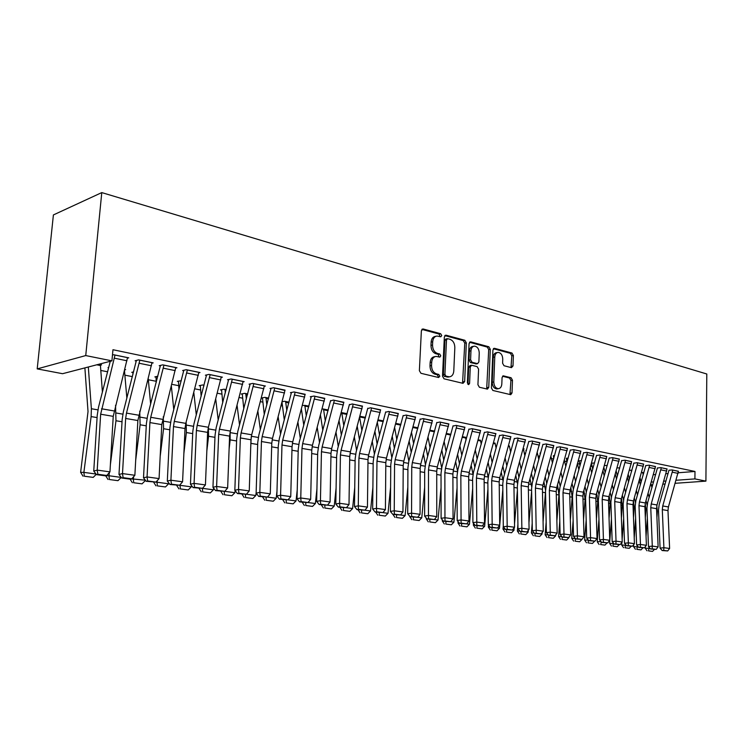 <?xml version="1.0" encoding="UTF-8"?>
<svg xmlns="http://www.w3.org/2000/svg" width="744" height="744" viewBox="0 0 744 744"><rect width="100%" height="100%" fill="white"/><g stroke="black" fill="none" stroke-linecap="round" stroke-linejoin="round"><path stroke-width="1.12" d="M441.741 335.553L440.671 333.731L423.15 328.978L421.374 330.736L419.374 370.67L420.955 373.302L438.607 377.515L439.825 376.25L438.755 374.437L436.496 373.888C433.315 372.688 431.669 369.908 431.548 365.546L431.706 362.235C432.059 358.72 433.538 356.776 436.133 356.395L439.825 357.111L440.783 355.846L439.713 354.023L437.463 353.447C434.301 352.2 432.655 349.41 432.534 345.067L432.692 341.775C433.036 338.334 434.477 336.418 437.016 336.037L440.801 336.8L441.741 335.553M439.974 336.623L439.109 334.056L421.857 329.387M438.002 377.375L438.263 376.52L437.184 374.706L434.924 374.167L436.496 373.888M438.988 356.934L438.151 354.321L435.9 353.744L437.463 353.447M511.454 367.657L512.997 365.964L513.379 355.511L511.993 353.047L494.5 348.313L492.919 350.006L491.421 387.977L492.854 390.461L510.756 394.692L512.011 392.925L512.476 380.203L511.091 377.747L503.316 375.841L502.061 377.589L501.819 383.941C501.568 386.806 500.433 388.387 498.406 388.684C495.56 388.275 494.025 386.034 493.793 381.979L494.769 357.018C495.011 354.228 496.118 352.684 498.089 352.386C500.963 352.796 502.516 355.046 502.758 359.129L502.6 363.249L504.014 365.732L511.454 367.657M694.989 471.464L112.967 349.727L111.916 360.859L62.561 373.702L37.2 368.894L53.401 214.932L101.779 192.594L706.8 374L705.907 481.126L694.915 478.904L694.989 471.464L678.249 472.766M111.916 360.859L85.746 355.567L101.779 192.594M466.33 342.844L464.851 340.278L446.056 335.191L444.345 336.92L442.513 376.232L444.038 378.817L462.982 383.327L464.656 381.542L466.33 342.844L464.768 343.151L463.289 340.594L444.81 335.6M470.719 341.868L488.845 346.778L490.277 349.289L488.761 387.336L487.459 389.131L479.396 387.252L477.936 384.741L478.587 369.136L477.127 366.615L471.584 365.257L470.273 367.043L469.585 383.383L468.646 384.648L467.381 382.853L469.064 343.579L470.719 341.868L469.734 342.063M667.07 469.055L660.737 467.585L657.473 468.023M631.898 470.348L629.517 470.171M643.7 464.247L637.106 462.712L633.86 463.177M607.262 465.446L604.519 465.567M619.352 459.234L612.479 457.634L609.243 458.118M581.51 460.508L579.092 460.917M593.963 454.007L586.802 452.333L583.584 452.854M554.596 455.514L553.387 455.83M567.477 448.558L559.99 446.8L556.8 447.349M526.473 450.325L525.887 450.38L526.427 450.492M539.8 442.866L531.979 441.025L528.817 441.601M509.408 445.982L508.617 445.861L509.398 446.195M510.858 436.905L502.684 434.98L499.55 435.593M478.299 439.797L480.485 440.467M480.578 430.683L472.012 428.656L468.925 429.307M446.521 433.473L450.873 434.338M450.855 434.394L450.26 434.468M448.837 424.154L439.862 422.015L436.821 422.713M413.18 426.842L417.961 427.791M415.552 417.31L406.131 415.059L403.146 415.803M378.175 419.876L383.411 420.918M380.593 410.121L370.689 407.749L367.778 408.54M341.375 412.557L347.104 413.701M343.83 402.569L333.414 400.058L330.587 400.904M308.899 406.103L302.492 405.331M305.133 394.618L294.159 391.958L290.411 392.655L291.416 392.86M268.64 398.096L264.938 397.361L261.432 398.003L262.399 398.207M264.325 386.248L265.413 386.034L252.755 383.42L249.063 384.164L250.124 384.378M226.167 389.642L223.953 389.205L220.466 389.903L221.517 390.116M221.247 377.403L222.4 377.162L209.027 374.399L205.391 375.199L206.516 375.422M181.285 380.714L177.314 381.356L178.421 381.579M175.696 368.066L176.923 367.778L162.769 364.858L159.207 365.713L160.397 365.955M133.613 371.888L131.753 372.335L132.916 372.567M127.457 358.18L128.758 357.845L113.748 354.749L112.456 355.093M98.71 364.3L101.584 364.867L100.338 365.192M653.465 474.709L655.706 474.533M665.992 473.723L668.112 473.556M100.728 370.438L107.573 371.777M124.871 375.162L132.395 376.631M148.344 379.756L156.101 381.272M171.678 384.313L178.569 385.662M194.807 388.833L200.424 389.94M217.304 393.232L221.712 394.097M239.177 397.51L242.432 398.152M260.456 401.676L262.623 402.095M281.167 405.722L282.302 405.945M510.3 450.529L511.082 450.678M524.306 453.263L525.58 453.514M538.005 455.942L539.753 456.286M551.416 458.564L553.62 458.992M564.557 461.131L566.816 461.578M577.623 463.689L579.548 464.07M590.755 466.256L592.019 466.507M603.607 468.776L604.24 468.897M108.68 367.462L108.001 367.638L108.605 367.75M124.732 369.47L125.652 369.656L124.62 369.908M151.925 363.193L153.19 362.877L138.617 359.873L135.11 360.766L136.329 361.017M157.83 376.222L154.845 376.91L155.98 377.134M198.797 372.8L199.978 372.53L186.223 369.694L182.633 370.521L183.787 370.763M204.033 385.243L202.638 384.964L199.178 385.69L200.257 385.904M243.083 381.886L244.199 381.653L231.189 378.975L227.525 379.738L228.622 379.961M247.696 393.929L244.711 393.334L241.205 394.013L242.228 394.218M284.998 390.488L273.736 387.745L270.016 388.461L271.048 388.675M289.035 402.151L284.645 401.276L282.236 401.704M324.737 398.644L314.042 396.068L310.276 396.729L311.262 396.933M328.243 409.953L322.217 408.884M362.449 406.391L352.293 403.955L349.42 404.773M360.012 416.268L365.49 417.356M398.291 413.757L388.628 411.451L385.68 412.213M395.901 423.401L400.895 424.396M432.394 420.769L423.197 418.584L420.193 419.3M434.598 431.148L430.041 430.237L434.617 431.102M464.888 427.456L456.128 425.373L453.059 426.052M462.591 436.672L465.539 437.5M495.895 433.826L487.525 431.855L484.409 432.487M495.104 443.136L493.625 442.885L495.104 443.359M525.496 439.918L517.499 438.039L514.346 438.635M523.283 448.744L524.083 448.902L523.395 448.976M553.787 445.74L546.143 443.945L542.962 444.512M540.693 452.947L540.116 453.198M580.859 451.31L573.54 449.599L570.332 450.129M568.202 458.034L566.37 458.397M606.797 456.649L599.776 455.012L596.549 455.514M594.54 462.945L591.62 463.205M631.656 461.764L624.923 460.201L621.677 460.676M619.706 467.92L617.148 467.892M655.501 466.674L649.047 465.177L645.783 465.623M643.848 472.719L641.626 472.412M678.407 471.389L672.204 469.948L668.94 470.217M639.877 482.912L640.947 482.837M651.344 482.075L653.585 481.917M663.853 481.163L665.973 481.015M676.11 480.271L694.915 478.904M640.844 483.228L639.905 483.051M651.26 484.995L652.73 484.893M662.988 484.167L665.108 484.019M675.236 483.302L705.907 481.126M639.449 480.019L639.422 481.201M85.746 355.567L37.2 368.894M435.956 336.26L435.463 336.362C432.915 336.744 431.474 338.659 431.139 342.091L432.692 341.775M435.9 353.744C432.738 352.507 431.092 349.717 430.981 345.383L431.139 342.091M435.128 356.59L434.561 356.692C431.976 357.074 430.497 359.017 430.144 362.523L431.706 362.235M434.924 374.167C431.752 372.977 430.106 370.196 429.986 365.834L430.144 362.523M462.554 383.225L464.768 343.151M447.693 338.697L446.493 339.915L444.903 374.362L445.972 376.176L449.413 376.845C451.989 376.464 453.449 374.52 453.784 371.014L454.835 347.606C454.724 343.337 453.115 340.575 450.027 339.329L447.693 338.697M447.2 338.715L445.861 338.994L444.931 340.231L446.493 339.915M448.725 376.957L444.401 376.445L443.34 374.641L444.931 340.231M469.52 342.277L487.274 347.076L488.845 346.778M486.678 388.982L488.706 349.587L487.274 347.076M471.315 365.304L470.022 365.537L468.711 367.322L468.013 383.644L469.585 383.383M467.864 384.285L468.013 383.644M479.248 353.019C479.006 348.852 477.388 346.555 474.402 346.137C472.375 346.444 471.231 348.006 470.971 350.833L470.589 359.761L472.059 362.3L477.592 363.658L478.885 361.891L479.248 353.019M473.64 346.286L472.831 346.444C470.803 346.751 469.659 348.313 469.399 351.131L470.971 350.833M476.29 363.9L470.487 362.579L469.018 360.05L469.399 351.131M497.392 352.517L496.518 352.675C494.555 352.972 493.449 354.516 493.198 357.306L494.769 357.018M497.429 388.842L496.834 388.935C493.988 388.517 492.444 386.285 492.221 382.23L493.198 357.306M509.956 394.534L510.905 380.454L509.51 378.008L502.526 376.25M510.989 367.536L511.807 355.799L510.421 353.335L493.346 348.722M84.881 367.889L88.025 411.562L80.622 472.356L83.877 472.384L91.121 416.584L91.382 408.735L88.322 366.997M100.366 364.625L102.402 391.986M84.342 476.216L93.186 477.388L84.342 476.216L83.877 472.384L96.013 474.021M96.264 474.337L93.186 477.388M83.04 476.197L80.622 472.356M127.522 357.585L113.237 416.352L109.954 471.863L97.213 470.115L97.873 474.272L96.488 474.635L105.397 475.834L106.792 475.472L97.873 474.272M115.013 355.009L100.654 414.213L97.213 470.115L93.753 471.054L97.222 415.366L98.506 407.238L110.261 361.296M93.753 471.054L96.488 474.635M106.792 475.472L109.954 471.863M105.825 475.723L108.977 475.76L109.387 472.505M110.372 464.758L115.971 420.751L115.553 405.266M126.861 398.17L124.471 370.493M109.377 479.527L117.971 480.671L109.377 479.527L108.977 475.76L121.235 477.416L117.971 480.671M108.057 479.508L105.685 475.76M132.971 372.047L132.86 374.837M131.074 479.006L133.353 479.043L133.641 476.681M135.696 460.229L140.114 424.796L139.733 411.153M150.641 404.029L148.205 378.324M133.706 482.744L142.048 483.851L133.706 482.744L133.353 479.043L145.331 480.187M145.275 480.643L142.048 483.851M132.358 482.716L130.088 479.145M151.99 362.635L137.863 420.537L134.869 475.277L122.5 473.584L123.113 477.667L121.709 478.02L130.358 479.183L131.772 478.829L123.113 477.667M136.385 360.44L123.411 411.562L122.156 419.579L118.994 474.495L122.5 473.584L125.643 418.454L126.48 413.097L139.844 360.124M118.994 474.495L121.709 478.02M131.772 478.829L134.869 475.277M175.751 367.536L161.773 424.601L159.067 478.587L147.061 476.941L147.619 480.959L146.196 481.312L156.026 482.093L147.619 480.959M160.444 365.416L147.6 415.766L146.382 423.662L143.508 477.825L147.061 476.941L149.907 422.583L150.725 417.3L163.95 365.099M143.508 477.825L146.196 481.312M156.026 482.093L159.067 478.587M156.026 376.641L156.221 382.444M155.58 482.196L157.03 482.224L157.217 480.726M160.174 456.491L163.568 428.721L163.262 416.742M173.77 409.609L171.315 385.68M157.337 485.879L165.456 486.948L157.337 485.879L157.03 482.224L168.628 483.786L168.739 482.893M168.628 483.786L165.456 486.948M155.97 485.841L153.729 482.317M178.458 381.105L178.978 389.577M179.388 485.311L180.141 484.632M183.88 453.44L186.381 432.543L186.149 422.071M196.286 414.929L193.821 392.627M180.318 488.92L188.213 489.961L180.318 488.92L180.057 485.321L191.329 486.846L191.487 485.534M191.329 486.846L188.213 489.961M178.941 488.882L176.709 485.404M198.843 372.298L185.805 423.373L185.014 428.544L182.578 481.805L170.906 480.206L171.427 484.167L169.985 484.502L179.592 485.265L171.427 484.167M183.824 370.242L171.111 419.858L169.911 427.642L167.316 481.07L170.906 480.206L173.482 426.582L174.282 421.374L187.376 369.935M167.316 481.07L169.985 484.502M179.592 485.265L182.578 481.805M221.293 376.929L208.385 427.279L207.613 432.385L205.428 484.93L194.082 483.377L194.556 487.274L193.105 487.608L202.498 488.343L194.556 487.274M206.553 374.939L193.961 423.829L192.798 431.501L190.455 484.214L194.082 483.377L196.397 430.478L197.179 425.336L210.152 374.632M190.455 484.214L193.105 487.608M213.612 488.12L213.416 489.812L202.498 488.343L205.428 484.93M200.294 385.457L201.15 396.31M206.841 450.976L208.571 436.263L208.413 427.149M203.754 386.322L203.717 385.178M218.197 420.007L215.741 399.193M202.666 491.877L210.338 492.891L202.666 491.877L202.452 488.352M213.416 489.812L210.338 492.891M201.271 491.831L199.067 488.408M243.121 381.43L230.342 431.083L229.589 436.114L227.645 487.971L216.616 486.464L217.043 490.296L215.574 490.621L224.762 491.338L217.043 490.296M228.659 379.505L216.179 427.688L215.044 435.259L212.951 487.274L216.616 486.464L218.68 434.264L219.434 429.195L232.286 379.198M212.951 487.274L215.574 490.621M235.141 490.649L234.909 492.705L224.762 491.338L227.645 487.971M221.554 389.689L222.744 402.69M229.106 449.023L230.156 439.881L230.101 432.069M225.33 392.832L225.004 389.419M239.531 424.88L237.094 405.424M224.409 494.751L231.877 495.736L224.409 494.751L224.242 491.449M234.909 492.705L231.877 495.736M222.995 494.704L220.819 491.319M264.362 385.82L251.704 434.784L250.97 439.751L249.249 490.928L238.526 489.459L238.917 493.244L237.438 493.551L246.422 494.258L238.917 493.244M250.151 383.941L237.801 431.446L236.685 438.913L234.834 490.259L238.526 489.459L240.349 437.946L241.093 432.943L253.816 383.644M234.834 490.259L237.438 493.551M256.131 492.816L255.824 495.513L246.422 494.249L249.249 490.928M242.256 393.809L243.79 408.744M250.709 447.497L251.239 436.979M246.357 399.017L245.734 393.539M260.316 429.539L257.898 411.339M245.567 497.55L252.839 498.517L245.567 497.55L245.455 494.453M255.824 495.513L252.839 498.517M244.153 497.504L241.986 494.165M285.036 390.079L272.49 438.383L271.774 443.284L270.277 493.811L259.833 492.379L260.186 496.109L258.698 496.406L267.505 497.085L260.186 496.109M271.076 388.256L258.838 435.101L257.75 442.475L256.122 493.151L259.833 492.379L261.442 441.527L262.167 436.598L274.769 387.959M256.122 493.151L258.698 496.406M276.973 491.198L276.201 498.257L267.505 497.085L270.277 493.811M262.427 397.817L264.297 414.51M271.69 446.307L271.811 442.559M266.845 404.894L265.933 397.556M280.562 434.022L278.182 416.975M266.175 500.284L273.262 501.214L266.175 500.284L266.092 497.373M276.201 498.257L273.262 501.214M264.743 500.228L262.595 496.927M305.161 394.236L292.736 441.889L292.039 446.726L290.746 496.611L280.581 495.225L280.897 498.889L279.4 499.187L288.012 499.847L280.897 498.889M291.443 392.46L279.326 438.662L278.265 445.935L276.842 495.969L280.581 495.225L281.976 445.014L282.683 440.15L295.163 392.172M276.842 495.969L279.4 499.187M297.228 489.905L296.038 500.926L288.012 499.847L290.746 496.611M282.032 402.476L284.292 419.997M286.812 410.502L285.622 401.472M300.288 438.337L297.953 422.35M286.245 502.935L293.145 503.846L286.245 502.935L286.189 500.098M296.038 500.926L293.145 503.846M284.803 502.879L282.673 499.624M324.765 398.273L312.452 445.303L311.773 450.083L310.676 499.345L300.771 497.987L301.06 501.605L299.553 501.893L307.988 502.535L301.06 501.605M311.28 396.552L299.274 442.122L298.232 449.311L297.014 498.713L300.771 497.987L301.971 448.418L302.659 443.61L315.028 396.264M297.014 498.713L299.553 501.893M316.925 488.901L315.382 503.53L307.988 502.535L310.676 499.345M301.432 409.312L303.784 425.233M306.296 415.859L304.808 405.285M319.52 442.485L317.232 427.484M305.793 505.52L312.517 506.413L305.793 505.52L305.775 502.721M315.382 503.53L312.517 506.413M304.343 505.464L302.241 502.246M343.858 402.216L331.666 448.632L330.996 453.347L330.085 501.995L320.441 500.675L320.692 504.246L319.185 504.525L327.444 505.157L320.692 504.246M330.606 400.542L318.711 445.507L317.697 452.594L316.665 501.391L320.441 500.675L321.445 451.729L322.124 446.977L334.372 400.253M316.665 501.391L319.185 504.525M327.444 505.157L330.085 501.995M320.497 415.301L322.803 430.246M325.286 420.983L323.51 409.005M338.278 446.484L336.037 432.404M327.444 505.148L334.223 506.069L336.083 488.157M324.849 508.05L331.406 508.915L324.849 508.05L324.858 505.288M334.223 506.069L331.406 508.915M323.389 507.985L321.306 504.813M362.468 406.057L350.396 451.868L349.736 456.528L349.001 504.59L339.608 503.297L339.822 506.822L338.306 507.092L346.406 507.706L339.822 506.822M349.438 404.42L337.655 448.79L336.66 455.802L335.804 503.995L339.608 503.297L340.427 454.947L341.087 450.26L353.223 404.15M335.804 503.995L338.306 507.092M354.73 487.636L352.6 508.533L346.406 507.706L349.001 504.59M339.097 421.011L341.357 435.045M343.821 425.894L341.766 412.641M356.562 450.343L354.377 437.109M343.43 510.505L349.829 511.351L343.43 510.505L343.468 507.78M352.6 508.533L349.829 511.351M341.961 510.44L339.896 507.306M380.612 409.795L368.643 455.03L368.001 459.634L367.443 507.11L358.283 505.855L358.469 509.324L356.943 509.594L364.886 510.189L358.469 509.324M367.796 408.205L356.116 452.008L355.139 458.927L354.469 506.534L358.283 505.855L358.924 458.09L359.575 453.468L371.6 407.935M354.469 506.534L356.943 509.594M372.893 487.311L370.531 510.951L364.886 510.189L367.443 507.11M357.26 426.452L359.464 439.639M361.9 430.609L359.687 417.449M374.418 454.073L372.279 441.629M361.556 512.904L367.787 513.732L361.556 512.904L361.612 510.217M370.531 510.951L367.787 513.732M360.077 512.839L358.031 509.742M398.31 413.45L386.452 458.118L385.82 462.666L385.42 509.575L376.483 508.347L376.65 511.77L375.116 512.03L382.909 512.616L376.65 511.77M385.699 411.897L374.13 455.133L373.172 461.968L372.66 509.008L376.483 508.347L376.966 461.159L377.608 456.584L389.512 411.637M372.66 509.008L375.116 512.03M390.591 487.162L388.015 513.304L382.909 512.616L385.42 509.575M374.985 431.65L377.134 444.056M379.552 435.128L377.394 422.759M391.828 457.681L389.754 445.972M379.226 515.239L385.318 516.048L379.226 515.239L379.31 512.597M388.015 513.304L385.318 516.048M377.747 515.174L375.72 512.114M415.571 417.012L403.825 461.122L403.202 465.614L402.95 511.974L394.236 510.784L394.376 514.16L392.841 514.411L400.477 514.978L394.376 514.16M403.164 415.496L391.697 458.183L390.758 464.935L390.405 511.426L394.236 510.784L394.562 464.144L395.185 459.634L406.987 415.236M390.405 511.426L392.841 514.411M407.833 487.171L405.089 515.601L400.477 514.978L402.95 511.974M392.302 436.635L394.385 448.307M396.784 439.481L394.692 427.837M432.413 420.481L424.043 418.798L412.343 462.601L411.739 467.065L411.562 513.155L407.712 513.779L407.917 467.837L408.837 461.168L406.819 450.148M396.478 517.526L402.42 518.308L396.478 517.526L396.589 514.913M405.089 515.601L402.42 518.308M394.999 517.452L392.981 514.429M432.413 420.527L420.769 464.061L420.165 468.497L420.062 514.318L411.562 513.155L411.674 516.485L410.13 516.727L417.626 517.285L411.674 516.485M420.202 419.002L408.837 461.168M407.712 513.779L410.13 516.727M424.647 487.32L421.755 517.843L417.626 517.285L420.062 514.318M409.209 441.406L411.237 452.399M413.618 443.675L411.581 432.71M425.438 464.554L423.485 454.175M413.32 519.749L419.123 520.521L413.32 519.749L413.45 517.173M421.755 517.843L419.123 520.521M411.832 519.684L409.749 516.559M448.855 423.875L437.314 466.925L436.728 471.315L436.756 516.606L428.46 515.462L428.553 518.754L427.01 518.996L434.366 519.535L428.553 518.754M436.83 422.434L425.568 464.07L424.675 470.664L424.61 516.076L428.46 515.462L428.498 469.91L429.093 465.502L440.681 422.192M424.61 516.076L427.01 518.996M441.053 487.59L438.021 520.028L434.366 519.535L436.756 516.606M425.726 445.982L427.688 456.332M426.266 518.103L426.842 518.801M430.06 447.711L428.079 437.388M441.666 467.864L439.76 458.044M429.762 521.925L435.426 522.679L429.762 521.925L429.911 519.386M438.021 520.028L435.426 522.679M428.274 521.86L426.21 518.763M464.907 427.186L453.477 469.724L452.891 474.058L453.059 518.838L444.959 517.722L445.024 520.967L443.48 521.209L450.697 521.73L445.024 520.967M453.077 425.782L441.908 466.907L441.025 473.426L441.099 518.326L444.959 517.722L444.856 472.691L445.442 468.329L456.928 425.54M441.099 518.326L443.48 521.209M457.048 487.962L453.924 522.167L450.697 521.73L453.059 518.838M441.871 450.38L443.768 460.136M442.382 519.87L442.28 520.93L443.284 520.977M446.121 451.608L444.205 441.88M450.26 434.217L450.473 435.77M457.523 471.092L455.663 461.792M445.823 524.055L451.357 524.79L445.823 524.055L445.991 521.544M453.924 522.167L451.357 524.79M444.326 523.981L442.28 520.93M480.587 430.423L469.25 472.459L468.683 476.737L468.98 521.014L461.066 519.926L461.113 523.134L459.56 523.367L466.655 523.878L461.113 523.134M468.934 429.046L457.867 469.687L457.002 476.123L457.197 520.512L461.066 519.926L460.834 475.407L461.41 471.101L472.793 428.814M457.197 520.512L459.56 523.367M472.673 488.436L469.455 524.26L466.655 523.878L468.98 521.014M457.644 454.612L459.485 463.8M458.118 521.618L457.988 523.032L459.346 523.097M461.819 455.365L459.969 446.205M465.549 437.258L466.032 440.104M473.017 474.244L471.203 465.4M461.513 526.129L466.925 526.845L461.513 526.129L461.699 523.655M469.455 524.26L466.925 526.845M460.015 526.054L457.988 523.032M495.904 433.585L484.67 475.128L484.111 479.359L484.53 523.144L476.792 522.083L476.82 525.245L475.277 525.469L482.233 525.98L476.82 525.245M484.418 432.236L473.454 472.394L472.607 478.764L472.924 522.651L476.792 522.083L476.439 478.057L477.006 473.798L488.287 432.05L495.904 433.622M472.924 522.651L475.277 525.469M487.934 488.994L484.632 526.296L482.233 525.98L484.53 523.144M473.072 458.676L474.849 467.344M473.491 523.339L473.333 525.097L475.025 525.18M477.155 459.011L475.37 450.362M480.494 440.234L481.238 444.27M488.166 477.341L486.399 468.897M476.848 528.156L482.131 528.863L476.848 528.156L477.053 525.71M484.632 526.296L482.131 528.863M475.351 528.082L473.333 525.097M510.868 436.672L499.736 477.732L499.187 481.926L499.717 525.217L492.165 524.185L492.165 527.31L490.621 527.533L497.457 528.026L492.165 527.31M499.559 435.352L488.678 475.035L487.85 481.34L488.296 524.743L492.165 524.185L491.691 480.652L492.249 476.439L503.428 435.138M488.296 524.743L490.621 527.533M502.832 489.626L499.475 528.296L497.457 528.026L499.717 525.217M488.148 462.601L489.868 470.766M488.52 525.022L488.343 527.115L490.352 527.217M492.165 462.526L490.436 454.379M496.118 448.297L495.104 443.182M502.981 480.401L501.261 472.273M491.84 530.146L497.001 530.825L491.84 530.146L492.054 527.729M499.475 528.296L497.001 530.825M490.333 530.063L488.343 527.115M525.506 439.685L514.467 480.289L513.927 484.428L514.569 527.254L507.185 526.24L507.166 529.328L505.622 529.542L512.337 530.026L507.166 529.328M514.355 438.402L503.567 477.629L502.758 483.851L503.307 526.789L507.185 526.24L506.599 483.181L507.138 479.015L518.224 438.188M503.307 526.789L505.622 529.542M514.197 527.71L513.983 530.249L512.337 530.026L514.569 527.254M502.898 466.386L504.562 474.086M503.297 525.766L503.009 529.077L505.334 529.198M506.831 465.93L505.167 458.248M510.663 452.175L509.398 446.019M517.471 483.479L515.787 475.537M514.513 523.99L517.387 490.324M506.487 532.081L511.546 532.751L506.487 532.081L506.729 529.691M513.983 530.249L511.546 532.751M504.99 532.006L503.009 529.077M539.809 442.643L528.863 482.782L528.333 486.874L529.077 529.244L521.86 528.249L521.832 531.3L520.279 531.514L526.882 531.979L521.832 531.3M528.817 441.378L518.131 480.159L517.331 486.316L517.991 528.789L521.86 528.249L521.172 485.655L521.702 481.535L532.695 441.211L539.809 442.68M517.991 528.789L520.279 531.514M528.342 530.165L528.175 532.155L526.882 531.979L529.077 529.244M517.331 470.031L518.931 477.295M517.917 524.39L517.359 531.011L519.972 531.142M521.181 469.232L519.582 461.987M523.395 448.762L524.901 455.933M531.644 486.623L530.007 478.708M528.965 522.734L531.625 491.087M520.819 533.978L525.766 534.638L520.819 533.978L521.07 531.616M528.175 532.155L525.766 534.638M519.321 533.894L517.359 531.011M553.796 445.526L542.943 485.218L542.432 489.273L543.269 531.179L536.21 530.221L536.164 533.234L534.611 533.439L541.102 533.894L536.164 533.234M542.962 444.289L532.36 482.633L531.579 488.724L532.341 530.742L536.21 530.221L535.42 488.083L535.94 484.009L546.84 444.094M532.341 530.742L534.611 533.439M542.181 532.546L542.06 534.025L541.102 533.894L543.269 531.179M531.449 473.556L532.983 480.401M532.202 523.199L531.393 532.89L534.285 533.048M535.224 472.421L533.681 465.595M545.519 490.212L543.911 481.777M538.833 459.56L537.28 452.761M543.083 521.656L545.529 491.598M534.843 535.838L539.679 536.48L534.843 535.838L535.103 533.504M542.06 534.025L539.679 536.48M533.336 535.754L531.393 532.89M567.477 448.344L556.726 487.608L556.214 491.617L557.154 533.085L550.253 532.137L550.179 535.113L548.635 535.317L555.015 535.764L550.179 535.113M556.8 447.135L546.291 485.051L545.519 491.077L546.375 532.648L550.253 532.137L549.36 490.445L549.872 486.418L560.678 446.939M546.375 532.648L548.635 535.317M555.721 534.88L555.647 535.847L555.015 535.764L557.154 533.085M540.125 453.003L540.191 454.714M545.268 476.969L546.747 483.423M546.161 522.167L545.129 534.741L548.291 534.908M548.97 475.528L547.482 469.092M556.875 520.726L558.958 494.983L557.526 484.763M552.466 463.075L550.979 456.658M548.561 537.652L553.294 538.275L548.561 537.652L548.84 535.345M555.647 535.847L553.294 538.275M547.054 537.568L545.129 534.741M580.869 451.106L570.202 489.943L569.699 493.904L570.732 534.945L563.98 534.015L563.896 536.963L562.343 537.159L568.63 537.596L563.896 536.963M570.341 449.925L559.916 487.413L559.153 493.374L560.111 534.518L563.98 534.015L562.994 492.761L563.496 488.78L574.21 449.739M560.111 534.518L562.343 537.159M568.983 537.149L570.732 534.945M553.387 455.635L553.722 458.611M558.791 480.271L560.213 486.353M559.804 521.293L558.567 536.545L561.99 536.731M562.418 478.541L560.985 472.468M570.35 519.944L572.173 497.197L570.853 487.655M565.821 466.469L564.38 460.424M561.99 539.428L566.621 540.042L561.99 539.428L562.287 537.084M568.946 537.642L566.621 540.042M560.483 539.344L558.567 536.545M593.972 453.812L583.398 492.221L582.905 496.146L584.021 536.759L577.409 535.857L577.316 538.768L575.763 538.963L581.938 539.391L577.316 538.768M583.584 452.65L573.243 489.729L572.499 495.634L573.54 536.35L577.409 535.857L576.34 495.03L576.832 491.087L587.453 452.464M573.54 536.35L575.763 538.963M581.966 539.363L584.021 536.759M566.379 458.211L566.993 462.303M572.034 483.461L573.401 489.189M573.14 520.549L571.727 538.312L575.391 538.516M575.586 481.461L574.21 475.742M583.538 519.284L585.1 499.364L583.891 490.463M578.888 469.771L577.511 464.07M575.131 541.167L579.66 541.771L575.131 541.167L575.475 538.619M581.966 539.391L579.66 541.771M573.624 541.083L571.727 538.312M606.797 456.463L596.307 494.462L595.823 498.341L597.023 538.544L590.559 537.661L590.448 540.535L588.895 540.721L594.977 541.139L590.448 540.535M596.558 455.319L586.3 491.998L585.565 497.838L586.691 538.135L590.559 537.661L589.397 497.252L589.89 493.346L600.417 455.142M586.691 538.135L588.895 540.721M594.977 541.139L597.023 538.544M579.102 460.741L579.995 465.884M584.998 486.557L586.309 491.951M586.188 519.926L584.617 540.042L588.383 540.116M588.476 484.307L587.165 478.913M596.437 518.754L597.767 501.484L596.669 493.188M591.694 472.961L590.373 467.595M588.002 542.869L592.438 543.455L588.002 542.869L588.513 540.274M594.633 541.186L592.438 543.455M586.495 542.785L584.617 540.042M619.361 459.048L608.955 496.648L608.48 500.489L609.755 540.284L603.421 539.419L603.3 542.264L601.756 542.45L607.736 542.86L603.3 542.264M609.252 457.932L599.078 494.221L598.362 499.996L599.571 539.884L603.421 539.419L602.184 499.419L602.668 495.56L613.112 457.765M599.571 539.884L601.756 542.45M607.736 542.86L609.755 540.284M591.554 463.419L592.717 469.352M597.702 489.552L598.957 494.648M598.948 519.424L597.237 541.734L601.013 541.576M601.115 487.069L599.85 481.991M609.057 518.326L610.173 503.567L609.187 495.839M604.24 476.067L602.975 471.008M600.603 544.543L604.946 545.11L600.603 544.543L601.375 542.004M607.048 542.943L604.946 545.11M599.097 544.45L597.237 541.734M625.537 460.322L631.656 461.624L621.342 498.796L620.868 502.6L622.226 541.995L616.023 541.139L615.883 543.957L614.339 544.134L620.226 544.543L615.883 543.957M621.677 460.49L611.596 496.397L610.889 502.116L612.173 541.604L616.023 541.139L614.711 501.549L615.176 497.727L625.537 460.359M612.173 541.604L614.339 544.134M620.226 544.543L622.226 541.995M603.933 467.641L605.197 472.7M610.145 492.463L611.363 497.299M611.438 519.033L609.596 543.399L613.344 543.613L613.391 543.027M613.484 489.757L612.284 484.976M621.398 518.001L622.328 505.604L621.445 498.424M616.525 479.071L615.316 474.309M612.944 546.17L617.204 546.738L612.944 546.17L613.344 543.613L613.967 543.697M619.213 544.654L617.204 546.738M611.447 546.077L609.596 543.399M643.7 464.07L633.47 500.898L633.014 504.665L634.437 543.669L628.364 542.832L628.215 545.612L626.671 545.789L632.465 546.189L628.215 545.612M633.86 463.001L623.853 498.526L623.156 504.19L624.514 543.278L628.364 542.832L626.969 503.632L627.434 499.847L637.71 462.833M624.514 543.278L626.671 545.789M632.465 546.189L634.437 543.669M616.209 471.194L617.418 475.955M622.337 495.281L623.519 499.894M623.658 518.726L622.133 539.279M621.9 542.404L621.705 545.017L625.453 545.24L625.509 544.441M625.611 492.37L624.458 487.878M619.519 468.59L619.696 467.957M633.488 517.768L634.232 507.594L633.46 500.935M628.568 482L627.415 477.518M625.044 547.77L629.219 548.328L625.044 547.77L625.453 545.24L626.299 545.352M631.135 546.338L629.219 548.328M623.546 547.686L621.705 545.017M655.511 466.507L645.355 502.953L644.899 506.683L646.396 545.306L640.454 544.487L640.286 547.24L638.752 547.407L644.453 547.798L640.286 547.24M645.792 465.446L635.86 500.61L635.181 506.218L636.613 544.924L640.454 544.487L638.984 505.678L639.44 501.93L649.633 465.298M636.613 544.924L638.752 547.407M644.453 547.798L646.396 545.306M628.243 474.626L629.396 479.108M634.288 498.024L635.441 502.451M635.627 518.512L634.223 537.782M633.73 544.571L633.581 546.617L637.32 546.84L637.394 545.836M637.487 494.918L636.39 490.687M631.479 471.808L631.163 470.199M645.327 517.619L645.913 509.556L645.234 503.4M640.379 484.837L639.273 480.624M636.892 549.342L640.984 549.881L636.892 549.342L637.32 546.84L638.38 546.98M642.844 547.956L640.984 549.881M635.395 549.249L633.581 546.617M667.07 468.897L657.008 504.971L656.561 508.664L658.124 546.905L652.293 546.105L652.116 548.83L650.582 548.998L656.199 549.379L652.116 548.83M657.482 467.855L647.633 502.656L646.955 508.208L648.461 546.542L652.293 546.105L650.758 507.678L651.214 503.967L661.323 467.706M648.461 546.542L650.582 548.998M656.199 549.379L658.124 546.905M640.035 477.946L641.142 482.159M646.006 500.693L647.131 504.971M647.354 518.382L646.052 536.433M645.318 546.691L645.215 548.179L648.945 548.402L649.038 547.212M649.14 497.401L648.089 493.421M643.216 474.932L642.658 472.487M656.924 517.545L657.352 511.472L656.794 505.827M651.949 487.608L650.898 483.637M648.517 550.876L652.525 551.406L648.517 550.876L648.945 548.402L650.21 548.57M654.357 549.509L652.525 551.406M647.02 550.783L645.215 548.179M678.407 471.231L668.419 506.943L667.982 510.607L669.609 548.477L663.899 547.696L663.704 550.393L662.179 550.551L667.712 550.932L663.704 550.393M672.771 470.069L662.737 505.966L662.299 509.64L663.899 547.696L660.067 548.123L658.505 510.161L659.165 504.665L668.93 470.413M660.067 548.123L662.179 550.551M667.712 550.932L669.609 548.477M439.109 334.056L440.671 333.731M437.184 374.706L438.755 374.437M438.151 354.321L439.713 354.023M430.981 345.383L432.534 345.067M429.986 365.834L431.548 365.546M422.025 329.229L423.15 328.978M463.084 381.812L464.656 381.542M445.005 335.404L446.056 335.191M463.289 340.594L464.851 340.278M443.34 374.641L444.903 374.362M444.401 376.445L445.972 376.176M446.753 377.013L448.316 376.734M488.706 349.587L490.277 349.289M487.19 387.587L488.761 387.336M468.711 367.322L470.273 367.043M469.018 360.05L470.589 359.761M470.487 362.579L472.059 362.3M475.686 363.909L477.248 363.63M492.221 382.23L493.793 381.979M502.795 376.008L503.623 375.869M509.51 378.008L511.091 377.747M510.905 380.454L512.476 380.203M510.44 393.158L512.011 392.925M493.579 348.49L494.5 348.313M510.421 353.335L511.993 353.047M511.807 355.799L513.379 355.511M511.426 366.243L512.997 365.964M98.599 364.328L100.356 364.681M91.121 416.584L97.083 417.579M91.382 408.735L97.92 409.86M96.785 364.802L100.347 365.509M127.512 357.641L115.004 355.055M114.092 410.948L101.519 408.772M113.237 416.352L100.654 414.213M126.973 360.766L114.455 358.208M115.971 420.751L122.035 421.764M116.185 413.004L122.834 414.148M140.114 424.796L146.261 425.819M140.281 417.152L147.033 418.314M151.981 362.681L139.835 360.18M138.691 415.208L126.48 413.097M137.863 420.537L125.643 418.454M151.451 365.769L139.295 363.286M175.742 367.592L163.95 365.155M162.583 419.346L150.725 417.3M161.773 424.601L149.907 422.583M175.221 370.624L163.42 368.215M163.568 428.721L169.809 429.772M163.699 421.178L170.543 422.36M186.381 432.543L192.705 433.603M186.474 425.103L193.403 426.293M198.843 372.353L187.376 369.982M185.805 423.373L174.282 421.374M185.014 428.544L173.482 426.582M198.332 375.348L186.856 373.004M221.293 376.985L210.143 374.678M208.385 427.279L197.179 425.336M207.613 432.385L196.397 430.478M220.791 379.933L209.641 377.654M208.571 436.263L214.96 437.333M208.618 428.916L215.63 430.125M243.121 381.486L232.277 379.245M230.342 431.083L219.434 429.195M229.589 436.114L218.68 434.264M242.628 384.397L231.784 382.184M225.004 389.465L226.157 389.689M230.156 439.881L236.611 440.969M230.175 432.627L237.262 433.845M225.013 390.237L225.962 390.423M264.362 385.866L253.816 383.69M251.704 434.784L241.093 432.943M250.97 439.751L240.349 437.946M263.878 388.74L253.332 386.582M245.734 393.585L247.678 393.976M251.174 443.405L257.684 444.494M251.36 436.272L258.308 437.472M245.753 394.348L247.492 394.692M285.036 390.126L274.769 388.015M272.49 438.383L262.167 436.598M271.774 443.284L261.442 441.527M284.561 392.962L274.285 390.87M265.933 397.603L268.631 398.142M271.672 446.837L278.209 447.935M272.155 439.853L278.795 440.997M265.952 398.356L268.445 398.849M305.161 394.283L295.163 392.218M292.736 441.889L282.683 440.15M292.039 446.726L281.976 445.014M304.696 397.082L294.689 395.036M285.612 401.518L289.025 402.197M291.946 450.241L298.186 451.283M292.401 443.34L298.753 444.438M285.64 402.262L288.839 402.895M324.756 398.319L315.019 396.32M312.452 445.303L302.659 443.61M311.773 450.083L301.971 448.418M324.3 401.09L314.563 399.1M304.798 405.331L308.89 406.15M311.69 453.542L317.651 454.547M312.127 446.735L318.19 447.786M304.826 406.066L308.704 406.838M343.858 402.262L334.372 400.309M331.666 448.632L322.124 446.977M330.996 453.347L321.445 451.729M343.412 404.987L333.917 403.053M323.51 409.051L328.234 409.991M330.931 456.769L336.623 457.727M331.34 450.046L337.144 451.041M323.538 409.786L328.048 410.679M362.468 406.103L353.223 404.197M350.396 451.868L341.087 450.26M349.736 456.528L340.427 454.947M362.03 408.791L352.777 406.903M341.756 412.688L347.095 413.748M349.68 459.913L355.121 460.824M350.071 453.273L355.613 454.221M341.794 413.404L346.909 414.417M380.612 409.842L371.591 407.982M368.643 455.03L359.575 453.468M368.001 459.634L358.924 458.09M380.175 412.502L371.163 410.66M359.994 416.305L365.471 417.403M367.964 462.973L373.153 463.847M368.327 456.416L373.627 457.328M359.817 416.975L365.295 418.063M398.3 413.497L389.512 411.683M386.452 458.118L377.608 456.584M385.82 462.666L376.966 461.159M397.882 416.119L389.084 414.324M378.166 419.923L383.402 420.964M385.792 465.967L390.749 466.795M386.136 459.485L391.195 460.35M377.989 420.583L383.225 421.625M415.561 417.049L406.987 415.282M403.825 461.122L395.185 459.634M403.202 465.614L394.562 464.144M415.152 419.653L406.568 417.896M395.882 423.448L400.886 424.443M403.183 468.878L407.907 469.669M403.508 462.47L408.344 463.307M395.706 424.099L400.709 425.094M420.769 464.061L412.343 462.601M420.165 468.497L411.739 467.065M432.004 423.094L423.624 421.383M413.171 426.889L417.951 427.837M420.155 471.724L424.666 472.477M420.462 465.391L425.084 466.19M412.994 427.53L417.775 428.479M448.855 423.922L440.681 422.229M437.314 466.925L429.093 465.502M436.728 471.315L428.498 469.91M448.446 426.452L440.271 424.787M436.728 474.495L441.025 475.221M437.016 468.236L441.425 468.999M429.865 430.878L434.431 431.78M464.907 427.233L456.928 425.587M453.477 469.724L445.442 468.329M452.891 474.058L444.856 472.691M464.507 429.734L456.528 428.107M446.512 433.51L450.26 434.264M452.901 477.211L457.011 477.899M453.17 471.026L457.393 471.752M446.335 434.143L450.306 434.933M480.587 430.469L472.793 428.86M469.25 472.459L461.41 471.101M468.683 476.737L460.834 475.407M480.196 432.943L472.394 431.353M462.582 436.709L465.549 437.295M468.701 479.861L472.617 480.512M468.953 473.742L472.979 474.43M462.415 437.333L465.595 437.965M484.67 475.128L477.006 473.798M484.111 479.359L476.439 478.057M495.513 436.077L487.897 434.515M478.29 439.834L480.494 440.271M484.139 482.447L487.869 483.07M484.372 476.393L488.111 477.034M478.113 440.448L480.54 440.932M510.868 436.709L503.428 435.175M499.736 477.732L492.249 476.439M499.187 481.926L491.691 480.652M510.496 439.137L503.046 437.612M499.224 484.976L502.777 485.572M499.447 478.987L502.823 479.573M493.458 443.489L495.16 443.824M525.496 439.732L518.224 438.225M514.467 480.289L507.138 479.015M513.927 484.428L506.599 483.181M525.125 442.122L517.852 440.634M513.974 487.441L517.35 488.008M514.178 481.526L517.22 482.047M508.45 446.465L509.454 446.66M528.863 482.782L521.702 481.535M528.333 486.874L521.172 485.655M539.437 445.052L532.323 443.591M528.389 489.859L531.607 490.398M528.575 484.009L531.3 484.474M553.796 445.563L546.84 444.131M542.943 485.218L535.94 484.009M542.432 489.273L535.42 488.083M553.434 447.907L546.477 446.484M542.488 492.221L545.464 492.723M542.664 486.427L545.073 486.846M567.477 448.39L560.678 446.986M556.726 487.608L549.872 486.418M556.214 491.617L549.36 490.445M567.123 450.706L560.316 449.311M556.279 494.537L558.958 494.983M556.447 488.808L558.549 489.171M580.869 451.152L574.21 449.776M570.202 489.943L563.496 488.78M569.699 493.904L562.994 492.761M580.515 453.44L573.856 452.082M569.774 496.797L572.173 497.197M569.923 491.124L571.745 491.44M593.972 453.849L587.453 452.51M583.398 492.221L576.832 491.087M582.905 496.146L576.34 495.03M593.628 456.119L587.109 454.789M582.98 499.01L585.1 499.364M583.119 493.393L584.672 493.663M606.797 456.5L600.417 455.179M596.307 494.462L589.89 493.346M595.823 498.341L589.397 497.252M606.462 458.741L600.073 457.439M595.907 501.177L597.767 501.484M596.037 495.625L597.32 495.839M619.352 459.085L613.112 457.802M608.955 496.648L602.668 495.56M608.48 500.489L602.184 499.419M619.017 461.308L612.777 460.034M608.573 503.297L610.173 503.567M608.685 497.801L609.717 497.978M621.342 498.796L615.176 497.727M620.868 502.6L614.711 501.549M631.321 463.819L625.202 462.573M620.97 505.371L622.328 505.604M621.073 499.931L621.863 500.07M643.7 464.107L637.71 462.87M633.47 500.898L627.434 499.847M633.014 504.665L626.969 503.632M643.374 466.283L637.385 465.065M633.107 507.408L634.232 507.594M633.209 502.023L633.767 502.116M655.501 466.544L649.633 465.335M645.355 502.953L639.44 501.93M644.899 506.683L638.984 505.678M655.185 468.701L649.307 467.502M631.163 470.236L631.889 470.385M645.011 509.408L645.913 509.556M631.228 470.822L631.74 470.924M667.07 468.934L661.314 467.744M657.008 504.971L651.214 503.967M656.561 508.664L650.758 507.678M666.754 471.064L660.998 469.883M642.658 472.524L643.839 472.756M656.673 511.361L657.352 511.472M642.732 473.1L643.681 473.296M678.407 471.268L672.771 470.106M668.419 506.943L662.737 505.966M667.982 510.607L662.299 509.64M678.1 473.379L672.455 472.226M447.842 377.115L449.413 376.845M476.021 363.946L477.592 363.658M496.834 388.935L498.406 388.684"/></g></svg>

